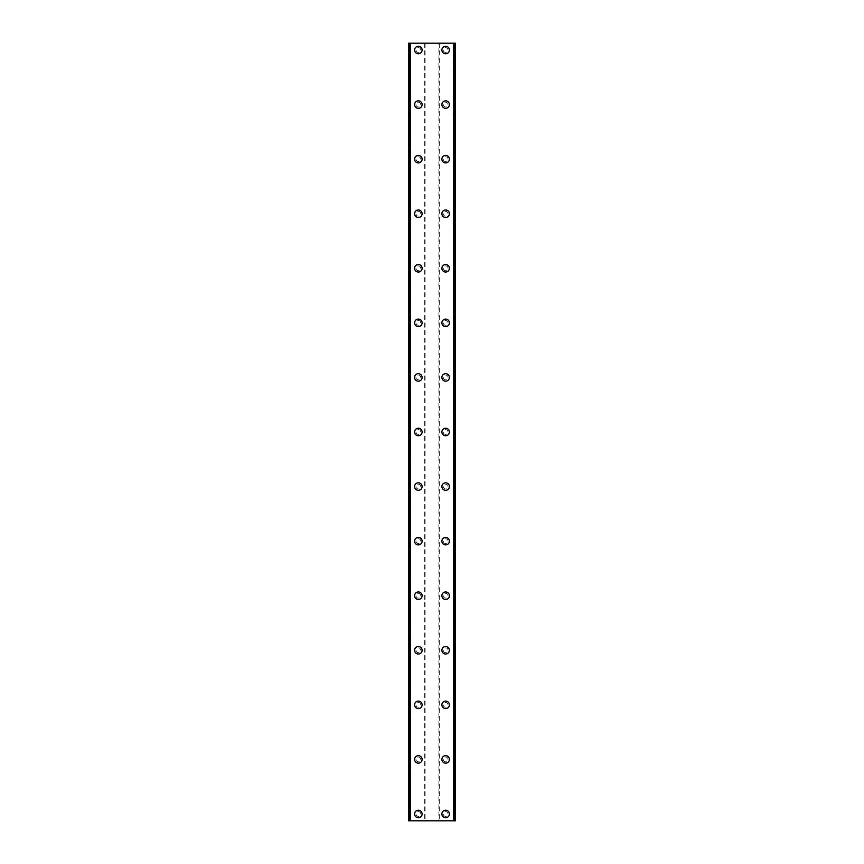 <?xml version="1.0" encoding="UTF-8"?>
<svg xmlns="http://www.w3.org/2000/svg" width="864" height="864" viewBox="0 0 864 864"><rect width="100%" height="100%" fill="white"/><g stroke="black" fill="none" stroke-linecap="round" stroke-linejoin="round"><path stroke-width="0.65" stroke-dasharray="4.32 3.24" d="M420.746 813.974A2.387 2.387 0 0 0 418.36 811.588A2.387 2.387 0 0 0 415.973 813.974A2.387 2.387 0 0 0 418.36 816.361A2.387 2.387 0 0 0 420.746 813.974A2.387 2.387 0 0 0 418.36 811.588A2.387 2.387 0 0 0 415.973 813.974A2.387 2.387 0 0 0 418.36 816.361A2.387 2.387 0 0 0 420.746 813.974M414.601 813.974A3.748 3.748 0 0 1 418.36 810.227A3.748 3.748 0 0 1 422.107 813.974A3.748 3.748 0 0 0 418.36 810.227A3.748 3.748 0 0 0 414.601 813.974A3.748 3.748 0 0 0 418.36 817.733A3.748 3.748 0 0 0 422.107 813.974A3.748 3.748 0 0 0 418.36 810.227A3.748 3.748 0 0 0 414.601 813.974A3.748 3.748 0 0 0 418.36 817.733A3.748 3.748 0 0 0 422.107 813.974A3.748 3.748 0 0 1 418.36 817.733A3.748 3.748 0 0 1 414.601 813.974M420.746 759.413A2.387 2.387 0 0 0 418.36 757.026A2.387 2.387 0 0 0 415.973 759.413A2.387 2.387 0 0 0 418.36 761.8A2.387 2.387 0 0 0 420.746 759.413A2.387 2.387 0 0 0 418.36 757.026A2.387 2.387 0 0 0 415.973 759.413A2.387 2.387 0 0 0 418.36 761.8A2.387 2.387 0 0 0 420.746 759.413M414.601 759.413A3.748 3.748 0 0 1 418.36 755.654A3.748 3.748 0 0 1 422.107 759.413A3.748 3.748 0 0 0 418.36 755.654A3.748 3.748 0 0 0 414.601 759.413A3.748 3.748 0 0 0 418.36 763.16A3.748 3.748 0 0 0 422.107 759.413A3.748 3.748 0 0 0 418.36 755.654A3.748 3.748 0 0 0 414.601 759.413A3.748 3.748 0 0 0 418.36 763.16A3.748 3.748 0 0 0 422.107 759.413A3.748 3.748 0 0 1 418.36 763.16A3.748 3.748 0 0 1 414.601 759.413M420.746 704.84A2.387 2.387 0 0 0 418.36 702.454A2.387 2.387 0 0 0 415.973 704.84A2.387 2.387 0 0 0 418.36 707.227A2.387 2.387 0 0 0 420.746 704.84A2.387 2.387 0 0 0 418.36 702.454A2.387 2.387 0 0 0 415.973 704.84A2.387 2.387 0 0 0 418.36 707.227A2.387 2.387 0 0 0 420.746 704.84M414.601 704.84A3.748 3.748 0 0 1 418.36 701.093A3.748 3.748 0 0 1 422.107 704.84A3.748 3.748 0 0 0 418.36 701.093A3.748 3.748 0 0 0 414.601 704.84A3.748 3.748 0 0 0 418.36 708.599A3.748 3.748 0 0 0 422.107 704.84A3.748 3.748 0 0 0 418.36 701.093A3.748 3.748 0 0 0 414.601 704.84A3.748 3.748 0 0 0 418.36 708.599A3.748 3.748 0 0 0 422.107 704.84A3.748 3.748 0 0 1 418.36 708.599A3.748 3.748 0 0 1 414.601 704.84M420.746 650.279A2.387 2.387 0 0 0 418.36 647.881A2.387 2.387 0 0 0 415.973 650.279A2.387 2.387 0 0 0 418.36 652.666A2.387 2.387 0 0 0 420.746 650.279A2.387 2.387 0 0 0 418.36 647.881A2.387 2.387 0 0 0 415.973 650.279A2.387 2.387 0 0 0 418.36 652.666A2.387 2.387 0 0 0 420.746 650.279M414.601 650.279A3.748 3.748 0 0 1 418.36 646.52A3.748 3.748 0 0 1 422.107 650.279A3.748 3.748 0 0 0 418.36 646.52A3.748 3.748 0 0 0 414.601 650.279A3.748 3.748 0 0 0 418.36 654.026A3.748 3.748 0 0 0 422.107 650.279A3.748 3.748 0 0 0 418.36 646.52A3.748 3.748 0 0 0 414.601 650.279A3.748 3.748 0 0 0 418.36 654.026A3.748 3.748 0 0 0 422.107 650.279A3.748 3.748 0 0 1 418.36 654.026A3.748 3.748 0 0 1 414.601 650.279M420.746 595.706A2.387 2.387 0 0 0 418.36 593.32A2.387 2.387 0 0 0 415.973 595.706A2.387 2.387 0 0 0 418.36 598.093A2.387 2.387 0 0 0 420.746 595.706A2.387 2.387 0 0 0 418.36 593.32A2.387 2.387 0 0 0 415.973 595.706A2.387 2.387 0 0 0 418.36 598.093A2.387 2.387 0 0 0 420.746 595.706M414.601 595.706A3.748 3.748 0 0 1 418.36 591.959A3.748 3.748 0 0 1 422.107 595.706A3.748 3.748 0 0 0 418.36 591.959A3.748 3.748 0 0 0 414.601 595.706A3.748 3.748 0 0 0 418.36 599.454A3.748 3.748 0 0 0 422.107 595.706A3.748 3.748 0 0 0 418.36 591.959A3.748 3.748 0 0 0 414.601 595.706A3.748 3.748 0 0 0 418.36 599.454A3.748 3.748 0 0 0 422.107 595.706A3.748 3.748 0 0 1 418.36 599.454A3.748 3.748 0 0 1 414.601 595.706M420.746 541.134A2.387 2.387 0 0 0 418.36 538.747A2.387 2.387 0 0 0 415.973 541.134A2.387 2.387 0 0 0 418.36 543.521A2.387 2.387 0 0 0 420.746 541.134A2.387 2.387 0 0 0 418.36 538.747A2.387 2.387 0 0 0 415.973 541.134A2.387 2.387 0 0 0 418.36 543.521A2.387 2.387 0 0 0 420.746 541.134M414.601 541.134A3.748 3.748 0 0 1 418.36 537.386A3.748 3.748 0 0 1 422.107 541.134A3.748 3.748 0 0 0 418.36 537.386A3.748 3.748 0 0 0 414.601 541.134A3.748 3.748 0 0 0 418.36 544.892A3.748 3.748 0 0 0 422.107 541.134A3.748 3.748 0 0 0 418.36 537.386A3.748 3.748 0 0 0 414.601 541.134A3.748 3.748 0 0 0 418.36 544.892A3.748 3.748 0 0 0 422.107 541.134A3.748 3.748 0 0 1 418.36 544.892A3.748 3.748 0 0 1 414.601 541.134M420.746 486.572A2.387 2.387 0 0 0 418.36 484.186A2.387 2.387 0 0 0 415.973 486.572A2.387 2.387 0 0 0 418.36 488.959A2.387 2.387 0 0 0 420.746 486.572A2.387 2.387 0 0 0 418.36 484.186A2.387 2.387 0 0 0 415.973 486.572A2.387 2.387 0 0 0 418.36 488.959A2.387 2.387 0 0 0 420.746 486.572M414.601 486.572A3.748 3.748 0 0 1 418.36 482.814A3.748 3.748 0 0 1 422.107 486.572A3.748 3.748 0 0 0 418.36 482.814A3.748 3.748 0 0 0 414.601 486.572A3.748 3.748 0 0 0 418.36 490.32A3.748 3.748 0 0 0 422.107 486.572A3.748 3.748 0 0 0 418.36 482.814A3.748 3.748 0 0 0 414.601 486.572A3.748 3.748 0 0 0 418.36 490.32A3.748 3.748 0 0 0 422.107 486.572A3.748 3.748 0 0 1 418.36 490.32A3.748 3.748 0 0 1 414.601 486.572M420.746 432A2.387 2.387 0 0 0 418.36 429.613A2.387 2.387 0 0 0 415.973 432A2.387 2.387 0 0 0 418.36 434.387A2.387 2.387 0 0 0 420.746 432A2.387 2.387 0 0 0 418.36 429.613A2.387 2.387 0 0 0 415.973 432A2.387 2.387 0 0 0 418.36 434.387A2.387 2.387 0 0 0 420.746 432M414.601 432A3.748 3.748 0 0 1 418.36 428.252A3.748 3.748 0 0 1 422.107 432A3.748 3.748 0 0 0 418.36 428.252A3.748 3.748 0 0 0 414.601 432A3.748 3.748 0 0 0 418.36 435.748A3.748 3.748 0 0 0 422.107 432A3.748 3.748 0 0 0 418.36 428.252A3.748 3.748 0 0 0 414.601 432A3.748 3.748 0 0 0 418.36 435.748A3.748 3.748 0 0 0 422.107 432A3.748 3.748 0 0 1 418.36 435.748A3.748 3.748 0 0 1 414.601 432M420.746 377.428A2.387 2.387 0 0 0 418.36 375.041A2.387 2.387 0 0 0 415.973 377.428A2.387 2.387 0 0 0 418.36 379.814A2.387 2.387 0 0 0 420.746 377.428A2.387 2.387 0 0 0 418.36 375.041A2.387 2.387 0 0 0 415.973 377.428A2.387 2.387 0 0 0 418.36 379.814A2.387 2.387 0 0 0 420.746 377.428M414.601 377.428A3.748 3.748 0 0 1 418.36 373.68A3.748 3.748 0 0 1 422.107 377.428A3.748 3.748 0 0 0 418.36 373.68A3.748 3.748 0 0 0 414.601 377.428A3.748 3.748 0 0 0 418.36 381.186A3.748 3.748 0 0 0 422.107 377.428A3.748 3.748 0 0 0 418.36 373.68A3.748 3.748 0 0 0 414.601 377.428A3.748 3.748 0 0 0 418.36 381.186A3.748 3.748 0 0 0 422.107 377.428A3.748 3.748 0 0 1 418.36 381.186A3.748 3.748 0 0 1 414.601 377.428M420.746 322.866A2.387 2.387 0 0 0 418.36 320.479A2.387 2.387 0 0 0 415.973 322.866A2.387 2.387 0 0 0 418.36 325.253A2.387 2.387 0 0 0 420.746 322.866A2.387 2.387 0 0 0 418.36 320.479A2.387 2.387 0 0 0 415.973 322.866A2.387 2.387 0 0 0 418.36 325.253A2.387 2.387 0 0 0 420.746 322.866M414.601 322.866A3.748 3.748 0 0 1 418.36 319.108A3.748 3.748 0 0 1 422.107 322.866A3.748 3.748 0 0 0 418.36 319.108A3.748 3.748 0 0 0 414.601 322.866A3.748 3.748 0 0 0 418.36 326.614A3.748 3.748 0 0 0 422.107 322.866A3.748 3.748 0 0 0 418.36 319.108A3.748 3.748 0 0 0 414.601 322.866A3.748 3.748 0 0 0 418.36 326.614A3.748 3.748 0 0 0 422.107 322.866A3.748 3.748 0 0 1 418.36 326.614A3.748 3.748 0 0 1 414.601 322.866M420.746 268.294A2.387 2.387 0 0 0 418.36 265.907A2.387 2.387 0 0 0 415.973 268.294A2.387 2.387 0 0 0 418.36 270.68A2.387 2.387 0 0 0 420.746 268.294A2.387 2.387 0 0 0 418.36 265.907A2.387 2.387 0 0 0 415.973 268.294A2.387 2.387 0 0 0 418.36 270.68A2.387 2.387 0 0 0 420.746 268.294M414.601 268.294A3.748 3.748 0 0 1 418.36 264.546A3.748 3.748 0 0 1 422.107 268.294A3.748 3.748 0 0 0 418.36 264.546A3.748 3.748 0 0 0 414.601 268.294A3.748 3.748 0 0 0 418.36 272.041A3.748 3.748 0 0 0 422.107 268.294A3.748 3.748 0 0 0 418.36 264.546A3.748 3.748 0 0 0 414.601 268.294A3.748 3.748 0 0 0 418.36 272.041A3.748 3.748 0 0 0 422.107 268.294A3.748 3.748 0 0 1 418.36 272.041A3.748 3.748 0 0 1 414.601 268.294M420.746 213.721A2.387 2.387 0 0 0 418.36 211.334A2.387 2.387 0 0 0 415.973 213.721A2.387 2.387 0 0 0 418.36 216.119A2.387 2.387 0 0 0 420.746 213.721A2.387 2.387 0 0 0 418.36 211.334A2.387 2.387 0 0 0 415.973 213.721A2.387 2.387 0 0 0 418.36 216.119A2.387 2.387 0 0 0 420.746 213.721M414.601 213.721A3.748 3.748 0 0 1 418.36 209.974A3.748 3.748 0 0 1 422.107 213.721A3.748 3.748 0 0 0 418.36 209.974A3.748 3.748 0 0 0 414.601 213.721A3.748 3.748 0 0 0 418.36 217.48A3.748 3.748 0 0 0 422.107 213.721A3.748 3.748 0 0 0 418.36 209.974A3.748 3.748 0 0 0 414.601 213.721A3.748 3.748 0 0 0 418.36 217.48A3.748 3.748 0 0 0 422.107 213.721A3.748 3.748 0 0 1 418.36 217.48A3.748 3.748 0 0 1 414.601 213.721M420.746 159.16A2.387 2.387 0 0 0 418.36 156.773A2.387 2.387 0 0 0 415.973 159.16A2.387 2.387 0 0 0 418.36 161.546A2.387 2.387 0 0 0 420.746 159.16A2.387 2.387 0 0 0 418.36 156.773A2.387 2.387 0 0 0 415.973 159.16A2.387 2.387 0 0 0 418.36 161.546A2.387 2.387 0 0 0 420.746 159.16M414.601 159.16A3.748 3.748 0 0 1 418.36 155.401A3.748 3.748 0 0 1 422.107 159.16A3.748 3.748 0 0 0 418.36 155.401A3.748 3.748 0 0 0 414.601 159.16A3.748 3.748 0 0 0 418.36 162.907A3.748 3.748 0 0 0 422.107 159.16A3.748 3.748 0 0 0 418.36 155.401A3.748 3.748 0 0 0 414.601 159.16A3.748 3.748 0 0 0 418.36 162.907A3.748 3.748 0 0 0 422.107 159.16A3.748 3.748 0 0 1 418.36 162.907A3.748 3.748 0 0 1 414.601 159.16M420.746 104.587A2.387 2.387 0 0 0 418.36 102.2A2.387 2.387 0 0 0 415.973 104.587A2.387 2.387 0 0 0 418.36 106.974A2.387 2.387 0 0 0 420.746 104.587A2.387 2.387 0 0 0 418.36 102.2A2.387 2.387 0 0 0 415.973 104.587A2.387 2.387 0 0 0 418.36 106.974A2.387 2.387 0 0 0 420.746 104.587M414.601 104.587A3.748 3.748 0 0 1 418.36 100.84A3.748 3.748 0 0 1 422.107 104.587A3.748 3.748 0 0 0 418.36 100.84A3.748 3.748 0 0 0 414.601 104.587A3.748 3.748 0 0 0 418.36 108.346A3.748 3.748 0 0 0 422.107 104.587A3.748 3.748 0 0 0 418.36 100.84A3.748 3.748 0 0 0 414.601 104.587A3.748 3.748 0 0 0 418.36 108.346A3.748 3.748 0 0 0 422.107 104.587A3.748 3.748 0 0 1 418.36 108.346A3.748 3.748 0 0 1 414.601 104.587M420.746 50.026A2.387 2.387 0 0 0 418.36 47.639A2.387 2.387 0 0 0 415.973 50.026A2.387 2.387 0 0 0 418.36 52.412A2.387 2.387 0 0 0 420.746 50.026A2.387 2.387 0 0 0 418.36 47.639A2.387 2.387 0 0 0 415.973 50.026A2.387 2.387 0 0 0 418.36 52.412A2.387 2.387 0 0 0 420.746 50.026M414.601 50.026A3.748 3.748 0 0 1 418.36 46.267A3.748 3.748 0 0 1 422.107 50.026A3.748 3.748 0 0 0 418.36 46.267A3.748 3.748 0 0 0 414.601 50.026A3.748 3.748 0 0 0 418.36 53.773A3.748 3.748 0 0 0 422.107 50.026A3.748 3.748 0 0 0 418.36 46.267A3.748 3.748 0 0 0 414.601 50.026A3.748 3.748 0 0 0 418.36 53.773A3.748 3.748 0 0 0 422.107 50.026A3.748 3.748 0 0 1 418.36 53.773A3.748 3.748 0 0 1 414.601 50.026M448.027 813.974A2.387 2.387 0 0 0 445.64 811.588A2.387 2.387 0 0 0 443.254 813.974A2.387 2.387 0 0 0 445.64 816.361A2.387 2.387 0 0 0 448.027 813.974A2.387 2.387 0 0 0 445.64 811.588A2.387 2.387 0 0 0 443.254 813.974A2.387 2.387 0 0 0 445.64 816.361A2.387 2.387 0 0 0 448.027 813.974M441.893 813.974A3.748 3.748 0 0 1 445.64 810.227A3.748 3.748 0 0 1 449.399 813.974A3.748 3.748 0 0 0 445.64 810.227A3.748 3.748 0 0 0 441.893 813.974A3.748 3.748 0 0 0 445.64 817.733A3.748 3.748 0 0 0 449.399 813.974A3.748 3.748 0 0 0 445.64 810.227A3.748 3.748 0 0 0 441.893 813.974A3.748 3.748 0 0 0 445.64 817.733A3.748 3.748 0 0 0 449.399 813.974A3.748 3.748 0 0 1 445.64 817.733A3.748 3.748 0 0 1 441.893 813.974M448.027 759.413A2.387 2.387 0 0 0 445.64 757.026A2.387 2.387 0 0 0 443.254 759.413A2.387 2.387 0 0 0 445.64 761.8A2.387 2.387 0 0 0 448.027 759.413A2.387 2.387 0 0 0 445.64 757.026A2.387 2.387 0 0 0 443.254 759.413A2.387 2.387 0 0 0 445.64 761.8A2.387 2.387 0 0 0 448.027 759.413M441.893 759.413A3.748 3.748 0 0 1 445.64 755.654A3.748 3.748 0 0 1 449.399 759.413A3.748 3.748 0 0 0 445.64 755.654A3.748 3.748 0 0 0 441.893 759.413A3.748 3.748 0 0 0 445.64 763.16A3.748 3.748 0 0 0 449.399 759.413A3.748 3.748 0 0 0 445.64 755.654A3.748 3.748 0 0 0 441.893 759.413A3.748 3.748 0 0 0 445.64 763.16A3.748 3.748 0 0 0 449.399 759.413A3.748 3.748 0 0 1 445.64 763.16A3.748 3.748 0 0 1 441.893 759.413M448.027 704.84A2.387 2.387 0 0 0 445.64 702.454A2.387 2.387 0 0 0 443.254 704.84A2.387 2.387 0 0 0 445.64 707.227A2.387 2.387 0 0 0 448.027 704.84A2.387 2.387 0 0 0 445.64 702.454A2.387 2.387 0 0 0 443.254 704.84A2.387 2.387 0 0 0 445.64 707.227A2.387 2.387 0 0 0 448.027 704.84M441.893 704.84A3.748 3.748 0 0 1 445.64 701.093A3.748 3.748 0 0 1 449.399 704.84A3.748 3.748 0 0 0 445.64 701.093A3.748 3.748 0 0 0 441.893 704.84A3.748 3.748 0 0 0 445.64 708.599A3.748 3.748 0 0 0 449.399 704.84A3.748 3.748 0 0 0 445.64 701.093A3.748 3.748 0 0 0 441.893 704.84A3.748 3.748 0 0 0 445.64 708.599A3.748 3.748 0 0 0 449.399 704.84A3.748 3.748 0 0 1 445.64 708.599A3.748 3.748 0 0 1 441.893 704.84M448.027 650.279A2.387 2.387 0 0 0 445.64 647.881A2.387 2.387 0 0 0 443.254 650.279A2.387 2.387 0 0 0 445.64 652.666A2.387 2.387 0 0 0 448.027 650.279A2.387 2.387 0 0 0 445.64 647.881A2.387 2.387 0 0 0 443.254 650.279A2.387 2.387 0 0 0 445.64 652.666A2.387 2.387 0 0 0 448.027 650.279M441.893 650.279A3.748 3.748 0 0 1 445.64 646.52A3.748 3.748 0 0 1 449.399 650.279A3.748 3.748 0 0 0 445.64 646.52A3.748 3.748 0 0 0 441.893 650.279A3.748 3.748 0 0 0 445.64 654.026A3.748 3.748 0 0 0 449.399 650.279A3.748 3.748 0 0 0 445.64 646.52A3.748 3.748 0 0 0 441.893 650.279A3.748 3.748 0 0 0 445.64 654.026A3.748 3.748 0 0 0 449.399 650.279A3.748 3.748 0 0 1 445.64 654.026A3.748 3.748 0 0 1 441.893 650.279M448.027 595.706A2.387 2.387 0 0 0 445.64 593.32A2.387 2.387 0 0 0 443.254 595.706A2.387 2.387 0 0 0 445.64 598.093A2.387 2.387 0 0 0 448.027 595.706A2.387 2.387 0 0 0 445.64 593.32A2.387 2.387 0 0 0 443.254 595.706A2.387 2.387 0 0 0 445.64 598.093A2.387 2.387 0 0 0 448.027 595.706M441.893 595.706A3.748 3.748 0 0 1 445.64 591.959A3.748 3.748 0 0 1 449.399 595.706A3.748 3.748 0 0 0 445.64 591.959A3.748 3.748 0 0 0 441.893 595.706A3.748 3.748 0 0 0 445.64 599.454A3.748 3.748 0 0 0 449.399 595.706A3.748 3.748 0 0 0 445.64 591.959A3.748 3.748 0 0 0 441.893 595.706A3.748 3.748 0 0 0 445.64 599.454A3.748 3.748 0 0 0 449.399 595.706A3.748 3.748 0 0 1 445.64 599.454A3.748 3.748 0 0 1 441.893 595.706M448.027 541.134A2.387 2.387 0 0 0 445.64 538.747A2.387 2.387 0 0 0 443.254 541.134A2.387 2.387 0 0 0 445.64 543.521A2.387 2.387 0 0 0 448.027 541.134A2.387 2.387 0 0 0 445.64 538.747A2.387 2.387 0 0 0 443.254 541.134A2.387 2.387 0 0 0 445.64 543.521A2.387 2.387 0 0 0 448.027 541.134M441.893 541.134A3.748 3.748 0 0 1 445.64 537.386A3.748 3.748 0 0 1 449.399 541.134A3.748 3.748 0 0 0 445.64 537.386A3.748 3.748 0 0 0 441.893 541.134A3.748 3.748 0 0 0 445.64 544.892A3.748 3.748 0 0 0 449.399 541.134A3.748 3.748 0 0 0 445.64 537.386A3.748 3.748 0 0 0 441.893 541.134A3.748 3.748 0 0 0 445.64 544.892A3.748 3.748 0 0 0 449.399 541.134A3.748 3.748 0 0 1 445.64 544.892A3.748 3.748 0 0 1 441.893 541.134M448.027 486.572A2.387 2.387 0 0 0 445.64 484.186A2.387 2.387 0 0 0 443.254 486.572A2.387 2.387 0 0 0 445.64 488.959A2.387 2.387 0 0 0 448.027 486.572A2.387 2.387 0 0 0 445.64 484.186A2.387 2.387 0 0 0 443.254 486.572A2.387 2.387 0 0 0 445.64 488.959A2.387 2.387 0 0 0 448.027 486.572M441.893 486.572A3.748 3.748 0 0 1 445.64 482.814A3.748 3.748 0 0 1 449.399 486.572A3.748 3.748 0 0 0 445.64 482.814A3.748 3.748 0 0 0 441.893 486.572A3.748 3.748 0 0 0 445.64 490.32A3.748 3.748 0 0 0 449.399 486.572A3.748 3.748 0 0 0 445.64 482.814A3.748 3.748 0 0 0 441.893 486.572A3.748 3.748 0 0 0 445.64 490.32A3.748 3.748 0 0 0 449.399 486.572A3.748 3.748 0 0 1 445.64 490.32A3.748 3.748 0 0 1 441.893 486.572M448.027 432A2.387 2.387 0 0 0 445.64 429.613A2.387 2.387 0 0 0 443.254 432A2.387 2.387 0 0 0 445.64 434.387A2.387 2.387 0 0 0 448.027 432A2.387 2.387 0 0 0 445.64 429.613A2.387 2.387 0 0 0 443.254 432A2.387 2.387 0 0 0 445.64 434.387A2.387 2.387 0 0 0 448.027 432M441.893 432A3.748 3.748 0 0 1 445.64 428.252A3.748 3.748 0 0 1 449.399 432A3.748 3.748 0 0 0 445.64 428.252A3.748 3.748 0 0 0 441.893 432A3.748 3.748 0 0 0 445.64 435.748A3.748 3.748 0 0 0 449.399 432A3.748 3.748 0 0 0 445.64 428.252A3.748 3.748 0 0 0 441.893 432A3.748 3.748 0 0 0 445.64 435.748A3.748 3.748 0 0 0 449.399 432A3.748 3.748 0 0 1 445.64 435.748A3.748 3.748 0 0 1 441.893 432M448.027 377.428A2.387 2.387 0 0 0 445.64 375.041A2.387 2.387 0 0 0 443.254 377.428A2.387 2.387 0 0 0 445.64 379.814A2.387 2.387 0 0 0 448.027 377.428A2.387 2.387 0 0 0 445.64 375.041A2.387 2.387 0 0 0 443.254 377.428A2.387 2.387 0 0 0 445.64 379.814A2.387 2.387 0 0 0 448.027 377.428M441.893 377.428A3.748 3.748 0 0 1 445.64 373.68A3.748 3.748 0 0 1 449.399 377.428A3.748 3.748 0 0 0 445.64 373.68A3.748 3.748 0 0 0 441.893 377.428A3.748 3.748 0 0 0 445.64 381.186A3.748 3.748 0 0 0 449.399 377.428A3.748 3.748 0 0 0 445.64 373.68A3.748 3.748 0 0 0 441.893 377.428A3.748 3.748 0 0 0 445.64 381.186A3.748 3.748 0 0 0 449.399 377.428A3.748 3.748 0 0 1 445.64 381.186A3.748 3.748 0 0 1 441.893 377.428M448.027 322.866A2.387 2.387 0 0 0 445.64 320.479A2.387 2.387 0 0 0 443.254 322.866A2.387 2.387 0 0 0 445.64 325.253A2.387 2.387 0 0 0 448.027 322.866A2.387 2.387 0 0 0 445.64 320.479A2.387 2.387 0 0 0 443.254 322.866A2.387 2.387 0 0 0 445.64 325.253A2.387 2.387 0 0 0 448.027 322.866M441.893 322.866A3.748 3.748 0 0 1 445.64 319.108A3.748 3.748 0 0 1 449.399 322.866A3.748 3.748 0 0 0 445.64 319.108A3.748 3.748 0 0 0 441.893 322.866A3.748 3.748 0 0 0 445.64 326.614A3.748 3.748 0 0 0 449.399 322.866A3.748 3.748 0 0 0 445.64 319.108A3.748 3.748 0 0 0 441.893 322.866A3.748 3.748 0 0 0 445.64 326.614A3.748 3.748 0 0 0 449.399 322.866A3.748 3.748 0 0 1 445.64 326.614A3.748 3.748 0 0 1 441.893 322.866M448.027 268.294A2.387 2.387 0 0 0 445.64 265.907A2.387 2.387 0 0 0 443.254 268.294A2.387 2.387 0 0 0 445.64 270.68A2.387 2.387 0 0 0 448.027 268.294A2.387 2.387 0 0 0 445.64 265.907A2.387 2.387 0 0 0 443.254 268.294A2.387 2.387 0 0 0 445.64 270.68A2.387 2.387 0 0 0 448.027 268.294M441.893 268.294A3.748 3.748 0 0 1 445.64 264.546A3.748 3.748 0 0 1 449.399 268.294A3.748 3.748 0 0 0 445.64 264.546A3.748 3.748 0 0 0 441.893 268.294A3.748 3.748 0 0 0 445.64 272.041A3.748 3.748 0 0 0 449.399 268.294A3.748 3.748 0 0 0 445.64 264.546A3.748 3.748 0 0 0 441.893 268.294A3.748 3.748 0 0 0 445.64 272.041A3.748 3.748 0 0 0 449.399 268.294A3.748 3.748 0 0 1 445.64 272.041A3.748 3.748 0 0 1 441.893 268.294M448.027 213.721A2.387 2.387 0 0 0 445.64 211.334A2.387 2.387 0 0 0 443.254 213.721A2.387 2.387 0 0 0 445.64 216.119A2.387 2.387 0 0 0 448.027 213.721A2.387 2.387 0 0 0 445.64 211.334A2.387 2.387 0 0 0 443.254 213.721A2.387 2.387 0 0 0 445.64 216.119A2.387 2.387 0 0 0 448.027 213.721M441.893 213.721A3.748 3.748 0 0 1 445.64 209.974A3.748 3.748 0 0 1 449.399 213.721A3.748 3.748 0 0 0 445.64 209.974A3.748 3.748 0 0 0 441.893 213.721A3.748 3.748 0 0 0 445.64 217.48A3.748 3.748 0 0 0 449.399 213.721A3.748 3.748 0 0 0 445.64 209.974A3.748 3.748 0 0 0 441.893 213.721A3.748 3.748 0 0 0 445.64 217.48A3.748 3.748 0 0 0 449.399 213.721A3.748 3.748 0 0 1 445.64 217.48A3.748 3.748 0 0 1 441.893 213.721M448.027 159.16A2.387 2.387 0 0 0 445.64 156.773A2.387 2.387 0 0 0 443.254 159.16A2.387 2.387 0 0 0 445.64 161.546A2.387 2.387 0 0 0 448.027 159.16A2.387 2.387 0 0 0 445.64 156.773A2.387 2.387 0 0 0 443.254 159.16A2.387 2.387 0 0 0 445.64 161.546A2.387 2.387 0 0 0 448.027 159.16M441.893 159.16A3.748 3.748 0 0 1 445.64 155.401A3.748 3.748 0 0 1 449.399 159.16A3.748 3.748 0 0 0 445.64 155.401A3.748 3.748 0 0 0 441.893 159.16A3.748 3.748 0 0 0 445.64 162.907A3.748 3.748 0 0 0 449.399 159.16A3.748 3.748 0 0 0 445.64 155.401A3.748 3.748 0 0 0 441.893 159.16A3.748 3.748 0 0 0 445.64 162.907A3.748 3.748 0 0 0 449.399 159.16A3.748 3.748 0 0 1 445.64 162.907A3.748 3.748 0 0 1 441.893 159.16M448.027 104.587A2.387 2.387 0 0 0 445.64 102.2A2.387 2.387 0 0 0 443.254 104.587A2.387 2.387 0 0 0 445.64 106.974A2.387 2.387 0 0 0 448.027 104.587A2.387 2.387 0 0 0 445.64 102.2A2.387 2.387 0 0 0 443.254 104.587A2.387 2.387 0 0 0 445.64 106.974A2.387 2.387 0 0 0 448.027 104.587M441.893 104.587A3.748 3.748 0 0 1 445.64 100.84A3.748 3.748 0 0 1 449.399 104.587A3.748 3.748 0 0 0 445.64 100.84A3.748 3.748 0 0 0 441.893 104.587A3.748 3.748 0 0 0 445.64 108.346A3.748 3.748 0 0 0 449.399 104.587A3.748 3.748 0 0 0 445.64 100.84A3.748 3.748 0 0 0 441.893 104.587A3.748 3.748 0 0 0 445.64 108.346A3.748 3.748 0 0 0 449.399 104.587A3.748 3.748 0 0 1 445.64 108.346A3.748 3.748 0 0 1 441.893 104.587M448.027 50.026A2.387 2.387 0 0 0 445.64 47.639A2.387 2.387 0 0 0 443.254 50.026A2.387 2.387 0 0 0 445.64 52.412A2.387 2.387 0 0 0 448.027 50.026A2.387 2.387 0 0 0 445.64 47.639A2.387 2.387 0 0 0 443.254 50.026A2.387 2.387 0 0 0 445.64 52.412A2.387 2.387 0 0 0 448.027 50.026M441.893 50.026A3.748 3.748 0 0 1 445.64 46.267A3.748 3.748 0 0 1 449.399 50.026A3.748 3.748 0 0 0 445.64 46.267A3.748 3.748 0 0 0 441.893 50.026A3.748 3.748 0 0 0 445.64 53.773A3.748 3.748 0 0 0 449.399 50.026A3.748 3.748 0 0 0 445.64 46.267A3.748 3.748 0 0 0 441.893 50.026A3.748 3.748 0 0 0 445.64 53.773A3.748 3.748 0 0 0 449.399 50.026A3.748 3.748 0 0 1 445.64 53.773A3.748 3.748 0 0 1 441.893 50.026M433.728 43.2L432.432 43.2L433.728 43.2M432.432 43.2L433.901 43.2L432.432 43.2M429.818 43.2L431.568 43.2L429.818 43.2M438.901 43.2L455.533 43.2L453.46 43.2L453.46 820.8L455.533 820.8L408.467 820.8L410.832 820.8L408.467 820.8L408.467 43.2L438.901 43.2L438.901 820.8M408.629 43.2L410.832 43.2L408.467 43.2L408.629 820.8M453.46 43.2L455.533 43.2L455.533 820.8L453.46 820.8M430.272 820.8L431.568 820.8L430.272 820.8M431.568 820.8L430.099 820.8L431.568 820.8M410.832 820.8L410.832 43.2L410.832 820.8M425.099 43.2L425.099 820.8M424.699 43.2L424.699 820.8M409.018 43.2L409.018 820.8M408.467 43.2L408.467 820.8L408.467 43.2M409.957 43.2L409.957 820.8M454.043 43.2L454.043 820.8M453.168 43.2L453.168 820.8M455.533 43.2L455.533 820.8M454.982 43.2L454.982 820.8M439.301 43.2L439.301 820.8M408.758 43.2L408.758 820.8M410.54 43.2L410.54 820.8M410.53 43.2L410.53 820.8M409.936 43.2L409.936 820.8M455.371 43.2L455.371 820.8M454.064 43.2L454.064 820.8M453.47 43.2L453.47 820.8M455.242 43.2L455.242 820.8"/><path stroke-width="1.3" d="M414.601 813.974A3.748 3.748 0 0 1 418.36 810.227A3.748 3.748 0 0 1 422.107 813.974A3.748 3.748 0 0 1 418.36 817.733A3.748 3.748 0 0 1 414.601 813.974M414.601 759.413A3.748 3.748 0 0 1 418.36 755.654A3.748 3.748 0 0 1 422.107 759.413A3.748 3.748 0 0 1 418.36 763.16A3.748 3.748 0 0 1 414.601 759.413M414.601 704.84A3.748 3.748 0 0 1 418.36 701.093A3.748 3.748 0 0 1 422.107 704.84A3.748 3.748 0 0 1 418.36 708.599A3.748 3.748 0 0 1 414.601 704.84M414.601 650.279A3.748 3.748 0 0 1 418.36 646.52A3.748 3.748 0 0 1 422.107 650.279A3.748 3.748 0 0 1 418.36 654.026A3.748 3.748 0 0 1 414.601 650.279M414.601 595.706A3.748 3.748 0 0 1 418.36 591.959A3.748 3.748 0 0 1 422.107 595.706A3.748 3.748 0 0 1 418.36 599.454A3.748 3.748 0 0 1 414.601 595.706M414.601 541.134A3.748 3.748 0 0 1 418.36 537.386A3.748 3.748 0 0 1 422.107 541.134A3.748 3.748 0 0 1 418.36 544.892A3.748 3.748 0 0 1 414.601 541.134M414.601 486.572A3.748 3.748 0 0 1 418.36 482.814A3.748 3.748 0 0 1 422.107 486.572A3.748 3.748 0 0 1 418.36 490.32A3.748 3.748 0 0 1 414.601 486.572M414.601 432A3.748 3.748 0 0 1 418.36 428.252A3.748 3.748 0 0 1 422.107 432A3.748 3.748 0 0 1 418.36 435.748A3.748 3.748 0 0 1 414.601 432M414.601 377.428A3.748 3.748 0 0 1 418.36 373.68A3.748 3.748 0 0 1 422.107 377.428A3.748 3.748 0 0 1 418.36 381.186A3.748 3.748 0 0 1 414.601 377.428M414.601 322.866A3.748 3.748 0 0 1 418.36 319.108A3.748 3.748 0 0 1 422.107 322.866A3.748 3.748 0 0 1 418.36 326.614A3.748 3.748 0 0 1 414.601 322.866M414.601 268.294A3.748 3.748 0 0 1 418.36 264.546A3.748 3.748 0 0 1 422.107 268.294A3.748 3.748 0 0 1 418.36 272.041A3.748 3.748 0 0 1 414.601 268.294M414.601 213.721A3.748 3.748 0 0 1 418.36 209.974A3.748 3.748 0 0 1 422.107 213.721A3.748 3.748 0 0 1 418.36 217.48A3.748 3.748 0 0 1 414.601 213.721M414.601 159.16A3.748 3.748 0 0 1 418.36 155.401A3.748 3.748 0 0 1 422.107 159.16A3.748 3.748 0 0 1 418.36 162.907A3.748 3.748 0 0 1 414.601 159.16M414.601 104.587A3.748 3.748 0 0 1 418.36 100.84A3.748 3.748 0 0 1 422.107 104.587A3.748 3.748 0 0 1 418.36 108.346A3.748 3.748 0 0 1 414.601 104.587M414.601 50.026A3.748 3.748 0 0 1 418.36 46.267A3.748 3.748 0 0 1 422.107 50.026A3.748 3.748 0 0 1 418.36 53.773A3.748 3.748 0 0 1 414.601 50.026M441.893 813.974A3.748 3.748 0 0 1 445.64 810.227A3.748 3.748 0 0 1 449.399 813.974A3.748 3.748 0 0 1 445.64 817.733A3.748 3.748 0 0 1 441.893 813.974M441.893 759.413A3.748 3.748 0 0 1 445.64 755.654A3.748 3.748 0 0 1 449.399 759.413A3.748 3.748 0 0 1 445.64 763.16A3.748 3.748 0 0 1 441.893 759.413M441.893 704.84A3.748 3.748 0 0 1 445.64 701.093A3.748 3.748 0 0 1 449.399 704.84A3.748 3.748 0 0 1 445.64 708.599A3.748 3.748 0 0 1 441.893 704.84M441.893 650.279A3.748 3.748 0 0 1 445.64 646.52A3.748 3.748 0 0 1 449.399 650.279A3.748 3.748 0 0 1 445.64 654.026A3.748 3.748 0 0 1 441.893 650.279M441.893 595.706A3.748 3.748 0 0 1 445.64 591.959A3.748 3.748 0 0 1 449.399 595.706A3.748 3.748 0 0 1 445.64 599.454A3.748 3.748 0 0 1 441.893 595.706M441.893 541.134A3.748 3.748 0 0 1 445.64 537.386A3.748 3.748 0 0 1 449.399 541.134A3.748 3.748 0 0 1 445.64 544.892A3.748 3.748 0 0 1 441.893 541.134M441.893 486.572A3.748 3.748 0 0 1 445.64 482.814A3.748 3.748 0 0 1 449.399 486.572A3.748 3.748 0 0 1 445.64 490.32A3.748 3.748 0 0 1 441.893 486.572M441.893 432A3.748 3.748 0 0 1 445.64 428.252A3.748 3.748 0 0 1 449.399 432A3.748 3.748 0 0 1 445.64 435.748A3.748 3.748 0 0 1 441.893 432M441.893 377.428A3.748 3.748 0 0 1 445.64 373.68A3.748 3.748 0 0 1 449.399 377.428A3.748 3.748 0 0 1 445.64 381.186A3.748 3.748 0 0 1 441.893 377.428M441.893 322.866A3.748 3.748 0 0 1 445.64 319.108A3.748 3.748 0 0 1 449.399 322.866A3.748 3.748 0 0 1 445.64 326.614A3.748 3.748 0 0 1 441.893 322.866M441.893 268.294A3.748 3.748 0 0 1 445.64 264.546A3.748 3.748 0 0 1 449.399 268.294A3.748 3.748 0 0 1 445.64 272.041A3.748 3.748 0 0 1 441.893 268.294M441.893 213.721A3.748 3.748 0 0 1 445.64 209.974A3.748 3.748 0 0 1 449.399 213.721A3.748 3.748 0 0 1 445.64 217.48A3.748 3.748 0 0 1 441.893 213.721M441.893 159.16A3.748 3.748 0 0 1 445.64 155.401A3.748 3.748 0 0 1 449.399 159.16A3.748 3.748 0 0 1 445.64 162.907A3.748 3.748 0 0 1 441.893 159.16M441.893 104.587A3.748 3.748 0 0 1 445.64 100.84A3.748 3.748 0 0 1 449.399 104.587A3.748 3.748 0 0 1 445.64 108.346A3.748 3.748 0 0 1 441.893 104.587M441.893 50.026A3.748 3.748 0 0 1 445.64 46.267A3.748 3.748 0 0 1 449.399 50.026A3.748 3.748 0 0 1 445.64 53.773A3.748 3.748 0 0 1 441.893 50.026M455.382 43.2L408.467 43.2L408.467 820.8L455.533 820.8L455.533 43.2L455.382 820.8M455.533 43.2L455.533 820.8M408.467 820.8L408.467 43.2M409.849 43.2L409.849 820.8M410.206 43.2L410.206 820.8M453.794 43.2L453.794 820.8M454.151 43.2L454.151 820.8M408.618 43.2L408.618 820.8M409.903 43.2L409.903 820.8M454.097 43.2L454.097 820.8"/></g></svg>
